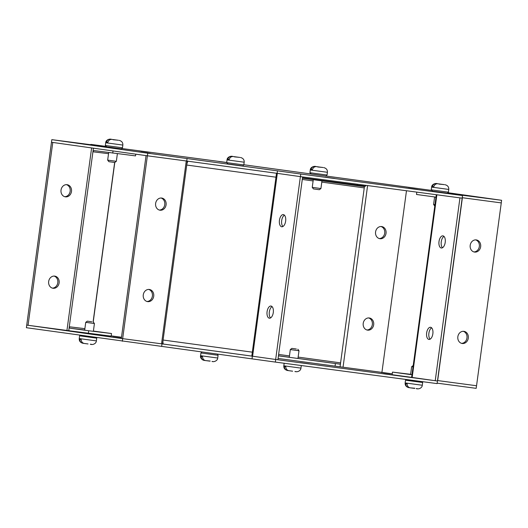 <?xml version="1.0" encoding="UTF-8"?>
<svg xmlns="http://www.w3.org/2000/svg" width="528" height="528" viewBox="0 0 528 528"><rect width="100%" height="100%" fill="white"/><g stroke="black" fill="none" stroke-linecap="round" stroke-linejoin="round"><path stroke-width="0.79" d="M240.524 157.509L240.577 157.516C243.124 158.195 244.325 159.76 244.187 162.202L243.817 164.941L226.677 162.624L227.997 163.977L238.887 165.462L231.304 164.393M239.771 157.423L233.224 156.539C231.297 156.42 229.944 157.403 229.185 159.489L227.786 159.291L229.185 159.489M227.786 159.291C228.545 157.205 229.898 156.222 231.832 156.341L232.855 156.466C230.386 155.615 226.981 157.509 227.047 159.878L226.677 162.624M234.485 156.882L239.125 157.311M323.763 167.607L323.816 167.614C326.363 168.293 327.565 169.851 327.426 172.293L327.056 175.039L309.916 172.722L311.236 174.068L322.126 175.553L314.543 174.484M323.011 167.515L316.463 166.637C314.536 166.511 313.183 167.495 312.424 169.587L311.025 169.389L312.424 169.587M311.025 169.389C311.784 167.303 313.13 166.313 315.064 166.439L317.671 166.782L315.064 166.439M313.282 179.685L312.246 187.348L318.8 188.245L320.932 188.522L321.961 180.866M312.246 187.348L313.427 188.905L317.915 189.519L319.374 189.71L320.932 188.522M317.724 166.98L322.377 167.409M271.003 306.035A6.138 3.135 97.6 0 1 273.286 312.536A6.138 3.135 97.6 0 1 269.372 318.193A6.138 3.135 97.6 0 1 269.359 318.193A6.138 3.135 97.6 0 1 267.082 311.685A6.138 3.135 97.6 0 1 270.996 306.029A6.138 3.135 97.6 0 1 271.003 306.035M283.364 214.612A6.138 3.135 97.6 0 1 285.648 221.113A6.138 3.135 97.6 0 1 281.734 226.769A6.138 3.135 97.6 0 1 281.721 226.769A6.138 3.135 97.6 0 1 279.444 220.262A6.138 3.135 97.6 0 1 283.351 214.612A6.138 3.135 97.6 0 1 283.364 214.612M159.344 210.058A6.138 5.273 98 0 0 164.762 204.633A6.138 5.273 98 0 0 161.047 198.007M166.089 204.824A6.138 5.273 -82 0 1 160.004 210.203A6.138 5.273 -82 0 1 155.628 203.432A6.138 5.273 -82 0 1 161.72 198.053A6.138 5.273 -82 0 1 166.089 204.824M146.982 301.481A6.138 5.273 98 0 0 152.401 296.056A6.138 5.273 98 0 0 148.685 289.43M153.727 296.248A6.138 5.273 -82 0 1 147.642 301.627A6.138 5.273 -82 0 1 143.273 294.855A6.138 5.273 -82 0 1 149.358 289.476A6.138 5.273 -82 0 1 153.727 296.248M252.602 356.215L275.662 359.469L300.386 176.629L277.325 173.369L252.602 356.215L251.79 356.103L275.972 177.19A3.967 0.977 -82.2 0 1 276.025 176.854M188.166 161.231A3.967 0.977 97.8 0 0 186.74 165.046L163.086 340.025A3.967 0.977 97.8 0 0 163.522 344.071L251.79 356.083L163.522 344.071M186.265 160.974L147.385 155.8L122.661 338.646L161.542 343.82L186.265 160.974L187.268 161.113L186.74 165.04L275.972 177.19L276.507 173.257L277.325 173.369M252.278 352.499A3.967 0.977 -82.2 0 1 252.318 352.169L163.086 340.025L162.545 343.952L163.225 343.794M161.542 343.82L162.545 343.952M272.059 306.59A6.138 3.135 -82.4 0 0 269.32 311.995A6.138 3.135 -82.4 0 0 270.547 317.935M284.42 215.167A6.138 3.135 -82.4 0 0 281.681 220.579A6.138 3.135 -82.4 0 0 282.909 226.512M275.662 359.469L277.906 359.766L302.623 176.926L300.386 176.629M122.661 338.646L121.334 338.455L146.051 155.615L147.385 155.8M381.625 226.558A6.138 5.273 -82 0 1 381.665 226.558A6.138 5.273 -82 0 1 386.034 233.35A6.138 5.273 -82 0 1 379.982 238.715A6.138 5.273 -82 0 1 379.949 238.709A6.138 5.273 -82 0 1 375.58 231.917A6.138 5.273 -82 0 1 381.625 226.558M379.289 238.564A6.138 5.273 98 0 0 384.701 233.185A6.138 5.273 98 0 0 380.992 226.519M369.263 317.975A6.138 5.273 -82 0 1 369.303 317.981A6.138 5.273 -82 0 1 373.672 324.773A6.138 5.273 -82 0 1 367.62 330.139A6.138 5.273 -82 0 1 367.587 330.132A6.138 5.273 -82 0 1 363.218 323.341A6.138 5.273 -82 0 1 369.263 317.975M366.927 329.987A6.138 5.273 98 0 0 372.339 324.608A6.138 5.273 98 0 0 368.63 317.935M340.091 366.571A3.967 0.977 -82.2 0 1 339.728 366.769L278.084 358.446M364.498 186.067L340.586 362.875A1.34 0.33 -82.2 0 1 340.085 364.162L278.434 355.839M335.049 366.201L335.399 363.594M298.135 357.1L340.586 362.875L340.058 366.808L381.922 372.385L406.481 190.747M359.489 185.414L359.416 185.962L364.102 186.529A1.34 0.33 -82.2 0 1 364.247 187.895L321.796 182.114M302.452 178.207L359.416 185.962M381.15 372.431L390.331 373.692L381.15 372.431M66.627 330.574L75.808 331.835L66.627 330.574M111.177 335.953L121.486 337.339M121.48 337.366L111.177 335.966M383.368 373.685L392.548 374.946L383.368 373.685M121.354 338.303L112.946 337.148L121.361 338.263M300.254 362.624L309.434 363.884L300.254 362.624M69.452 330.746L68.752 330.66M437.448 380.998L437.092 383.605L275.352 362.083L26.4 327.71L26.75 325.103L121.334 338.455M161.647 346.487L162.004 343.88L252.384 356.182L252.028 358.789M275.352 362.083L275.702 359.476L435.217 380.701M392.238 373.837L381.922 372.385M121.493 337.247L111.19 335.881M437.158 383.156L476.177 388.344L476.527 385.744M122.331 341.253L122.687 338.646M84.031 343.411L82.903 343.259C81.002 342.877 79.966 341.57 79.787 339.359L81.187 339.557C81.365 341.768 82.401 343.068 84.302 343.457L88.064 343.946M90.968 344.15L90.314 344.269L91.595 344.428M93.364 331.327L94.42 323.519L85.734 322.344L84.671 330.211M91.78 321.776L87.292 321.163L91.78 321.776M82.903 343.259L82.843 343.253C80.302 342.573 79.101 341.015 79.233 338.573L96.373 340.89C96.301 343.24 93.331 345.193 90.321 344.276M87.839 343.939L84.302 343.457M406.223 186.985L415.404 188.245L406.223 186.985M226.684 162.584L218.915 161.515L226.69 162.545M91.7 145.127L100.881 146.381L91.7 145.127M138.778 150.836L147.959 152.097L138.778 150.836M455.519 193.948L464.706 195.208L455.519 193.948M408.441 188.239L417.622 189.499L408.441 188.239M140.996 152.084L150.176 153.344L140.996 152.084M325.327 177.177L334.514 178.438L325.327 177.177M105.983 146.685L51.823 139.656L147.761 153.199L300.775 174.029L462.521 195.551L439.204 192.258L501.6 200.29L448.147 192.746M431.303 190.37L326.047 176.029M310.583 173.923L243.844 164.749M226.697 162.466L122.074 148.54M105.567 146.342L90.908 144.395L105.686 146.48M51.823 139.656L51.473 142.256L147.404 155.806L147.761 153.199M90.842 144.844L90.908 144.395M437.534 380.549L476.546 385.744L501.27 202.904L462.231 197.703L501.25 202.897L501.6 200.29M462.224 195.512L462.284 195.063M300.775 174.029L300.425 176.629L462.165 198.158L462.521 195.551M300.425 176.629L277.101 173.336L277.457 170.735M277.101 173.336L186.721 161.04L187.077 158.433M186.721 161.04L147.404 155.806M53.077 288.268A6.138 5.273 -82 0 1 53.038 288.268A6.138 5.273 -82 0 1 48.668 281.477A6.138 5.273 -82 0 1 54.721 276.111A6.138 5.273 -82 0 1 54.754 276.118A6.138 5.273 -82 0 1 59.123 282.909A6.138 5.273 -82 0 1 53.077 288.268M65.432 196.852A6.138 5.273 -82 0 1 65.399 196.845A6.138 5.273 -82 0 1 61.03 190.054A6.138 5.273 -82 0 1 67.076 184.688A6.138 5.273 -82 0 1 67.115 184.694A6.138 5.273 -82 0 1 71.485 191.486A6.138 5.273 -82 0 1 65.432 196.852M93.397 331.063L111.507 333.524L111.157 336.131L70.033 330.871A3.967 3.841 96.9 0 1 68.772 330.469M135.762 154.163L135.524 155.892L94.4 150.632A1.34 1.294 96.9 0 0 92.935 151.787L93.423 148.183M113.032 150.949L112.735 153.127M52.384 288.123A6.138 5.273 98 0 0 57.79 282.744A6.138 5.273 98 0 0 54.08 276.071M64.739 196.7A6.138 5.273 98 0 0 70.151 191.321A6.138 5.273 98 0 0 66.442 184.648M51.454 142.256L52.78 142.441L28.057 325.288L26.73 325.096L51.473 142.256M28.057 325.288L68.746 330.693L92.935 151.787L108.537 153.674M88.367 333.366L88.717 330.759L70.382 328.264A1.34 1.294 96.9 0 1 69.274 326.766L84.883 328.66M111.507 333.524L88.717 330.759M288.605 370.643L287.476 370.491C285.582 370.102 284.546 368.801 284.361 366.584L285.76 366.782C285.938 368.999 286.981 370.3 288.875 370.689L292.637 371.177M297.95 358.499L298.993 350.75L290.308 349.576L289.265 357.311M296.353 349.001L291.865 348.388L296.353 349.001M287.476 370.491L287.423 370.484C284.876 369.805 283.675 368.24 283.813 365.798L300.953 368.122C300.874 370.471 297.911 372.425 294.895 371.501L296.168 371.659M292.413 371.171L288.875 370.689M119.183 140.375L119.242 140.389C121.783 141.068 122.984 142.626 122.852 145.068L122.483 147.807L105.336 145.49L106.663 146.843L117.546 148.328L109.969 147.259M118.437 140.29L111.89 139.405C109.956 139.286 108.61 140.27 107.844 142.362L106.445 142.164L107.844 142.362M106.445 142.164C107.21 140.072 108.557 139.088 110.491 139.207L111.514 139.333C109.052 138.488 105.646 140.382 105.712 142.751L105.336 145.49M108.689 152.579L107.666 160.116L114.226 161.02L116.351 161.291L117.381 153.694M107.666 160.116L108.854 161.674L113.342 162.294L114.794 162.479L116.351 161.291M113.15 139.755L117.784 140.177M461.558 343.352A6.138 5.273 98 0 0 466.963 337.966A6.138 5.273 98 0 0 463.261 331.3M463.894 331.34A6.138 5.273 -82 0 1 463.927 331.34A6.138 5.273 -82 0 1 468.296 338.131A6.138 5.273 -82 0 1 462.251 343.497A6.138 5.273 -82 0 1 462.211 343.49A6.138 5.273 -82 0 1 457.849 336.699A6.138 5.273 -82 0 1 463.894 331.34M473.92 251.929A6.138 5.273 98 0 0 479.325 246.543A6.138 5.273 98 0 0 475.616 239.877M476.256 239.917A6.138 5.273 -82 0 1 476.289 239.923A6.138 5.273 -82 0 1 480.658 246.715A6.138 5.273 -82 0 1 474.613 252.074A6.138 5.273 -82 0 1 474.573 252.074A6.138 5.273 -82 0 1 470.204 245.282A6.138 5.273 -82 0 1 476.256 239.917M445.216 242.365A6.138 3.135 97.6 0 1 441.302 248.008A6.138 3.135 97.6 0 1 439.012 241.494A6.138 3.135 97.6 0 1 442.926 235.844A6.138 3.135 97.6 0 1 445.216 242.365M443.989 236.405A6.138 3.135 -82.4 0 0 441.256 241.791A6.138 3.135 -82.4 0 0 442.477 247.751M432.854 333.788A6.138 3.135 97.6 0 1 428.941 339.431A6.138 3.135 97.6 0 1 426.65 332.911A6.138 3.135 97.6 0 1 430.564 327.268A6.138 3.135 97.6 0 1 432.854 333.788M431.627 327.829A6.138 3.135 -82.4 0 0 428.894 333.208A6.138 3.135 -82.4 0 0 430.115 339.167M411.649 377.177A3.967 3.841 96.9 0 1 410.461 377.21L392.126 374.708L392.476 372.108L410.81 374.603A1.34 1.294 96.9 0 1 410.81 374.603A1.34 1.294 96.9 0 0 412.078 374.002M416.81 192.119L416.493 194.476L434.828 196.97A1.34 1.294 96.9 0 1 435.884 197.888M462.165 198.158L437.474 381.005L435.23 380.708L459.954 197.861L462.191 198.165M392.476 372.108L410.619 374.306M410.566 377.223L435.23 380.708M445.097 184.741L445.157 184.747C447.698 185.427 448.899 186.985 448.767 189.427L448.397 192.172L431.257 189.849L432.577 191.202L443.461 192.687L435.884 191.618M444.352 184.648L437.804 183.77C435.871 183.645 434.524 184.628 433.759 186.721L432.359 186.523L433.759 186.721M432.359 186.523C433.125 184.43 434.471 183.447 436.405 183.572L437.428 183.698C434.966 182.846 431.561 184.741 431.627 187.11L431.257 189.849M434.603 196.937L433.58 204.481L434.966 204.679M434.768 206.039L433.58 204.481M439.065 184.114L443.698 184.543M409.946 387.77L408.817 387.625C406.916 387.235 405.88 385.935 405.702 383.717L407.101 383.915C407.279 386.126 408.316 387.433 410.216 387.823L414.836 388.238M416.882 388.516L416.229 388.634L417.509 388.793M413.035 366.907L411.649 366.709L410.586 374.57M408.817 387.625L408.758 387.611C406.217 386.932 405.016 385.374 405.148 382.932L422.288 385.249C422.215 387.605 419.245 389.552 416.236 388.634M413.754 388.304L410.216 387.823M414.81 388.423L413.978 388.311M302.504 177.83L365.614 186.199L365.732 185.321M205.366 360.545L204.237 360.393C202.343 360.004 201.307 358.703 201.122 356.492L202.521 356.684C202.699 358.901 203.742 360.202 205.636 360.591L209.847 361.139M204.237 360.393L204.184 360.386C202.059 360.149 199.94 357.588 200.574 355.707L217.714 358.024L218.084 355.278L200.944 352.961L201.953 351.971M205.623 360.591L210.217 361.046M217.714 358.024C217.747 360.518 214.19 362.274 211.979 361.449L212.936 361.561M244.187 162.202L227.047 159.878M237.547 157.126L233.224 156.539M231.832 156.341L232.868 156.466M327.426 172.293L310.286 169.976C310.22 167.607 313.625 165.713 316.094 166.564M320.786 167.224L316.463 166.637M278.441 355.773L289.271 357.245M297.957 358.426L340.085 364.162M343.042 367.211L367.6 185.572M278.626 354.44L289.45 355.918M302.28 179.461L313.111 180.932M79.233 338.573L79.603 335.828L96.743 338.151L96.697 337.63M91.621 147.926L66.944 330.462M70.382 328.264L84.698 330M114.655 162.466L93.093 321.941M122.852 145.068L105.712 142.751M116.206 139.993L111.89 139.405M110.491 139.207L111.527 139.333M462.389 197.729L437.666 380.569M412.17 377.447L436.867 194.792M448.767 189.427L431.627 187.11M442.121 184.358L437.804 183.77M436.405 183.572L437.441 183.698M405.148 382.932L405.517 380.193L422.664 382.51L422.433 381.658M357.337 184.206L357.212 185.117M238.887 165.462C245.586 166.274 241.791 166.214 243.817 164.941M322.126 175.553C328.819 176.365 325.03 176.306 327.056 175.039M310.286 169.976L309.916 172.722M87.292 321.163L85.734 322.344M114.781 162.479L93.218 321.961L94.42 323.519M79.853 335.254L79.603 335.828M96.373 340.89L96.743 338.151M291.865 348.388L290.308 349.576M283.813 365.798L284.156 363.251M297.812 349.193L298.993 350.75M300.953 368.122L301.303 365.534M117.546 148.328C124.245 149.14 120.457 149.081 122.483 147.807M410.513 377.216L411.622 377.348L436.313 194.72M443.461 192.687C450.16 193.499 446.371 193.439 448.397 192.172M413.206 365.521L411.649 366.709M405.926 379.46L405.517 380.193M422.288 385.249L422.664 382.51M217.417 354.077L218.084 355.278M200.574 355.707L200.944 352.961"/></g></svg>
